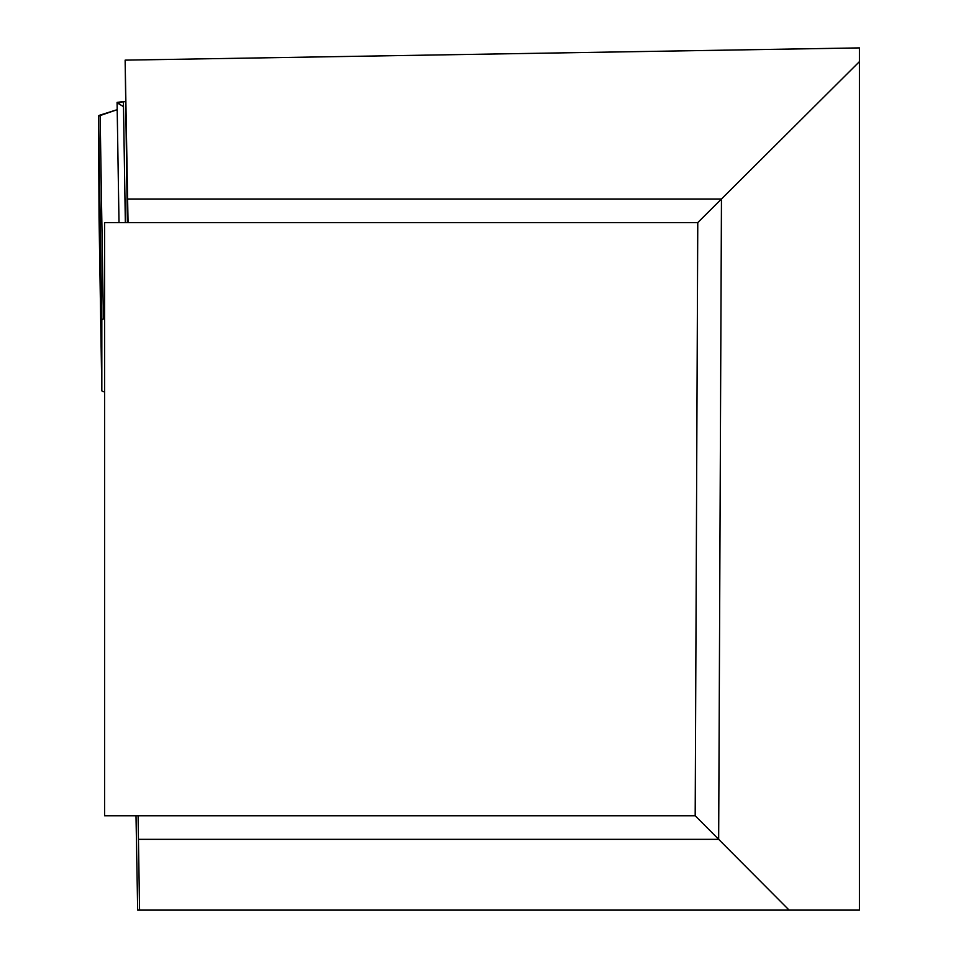<?xml version="1.0" encoding="UTF-8"?>
<svg xmlns="http://www.w3.org/2000/svg" width="958" height="958" viewBox="0 0 958 958"><rect width="100%" height="100%" fill="white"/><g stroke="black" fill="none" stroke-linecap="round" stroke-linejoin="round"><path stroke-width="1.44" d="M99.045 217.179L101.823 390.648L99.045 217.179L98.554 116.11L117.199 109.667L100.135 115.068L103.404 319.002A11.795 2.048 -0.9 0 0 101.823 320.044L101.823 390.648A11.795 2.048 -0.9 0 0 103.44 391.654L104.614 391.99M99.189 217.179L98.554 116.11A11.795 2.048 179.1 0 1 100.135 115.068M103.404 319.002L104.614 318.619M123.486 106.601L117.918 103.32L123.414 101.572L125.27 101.823L123.414 101.572L125.342 222.591M117.918 103.32L117.08 102.386L123.414 101.572M697.771 222.591L695.185 815.749L104.614 815.749L104.614 222.591L697.771 222.591L859.446 61.623L859.446 910.1L139.581 910.1L138.443 839.34L718.668 839.34L789.129 910.1M136.012 815.749L137.665 910.1L139.581 910.1M859.446 61.623L859.446 47.9L125.139 60.138L127.378 222.591M138.12 815.749L138.443 839.34M695.185 815.749L718.668 839.34L721.458 199.001L127.606 199.001L128.073 222.591M127.606 199.001L125.139 60.138M101.823 320.044L98.554 116.11M119.008 222.591L117.08 102.386"/></g></svg>
